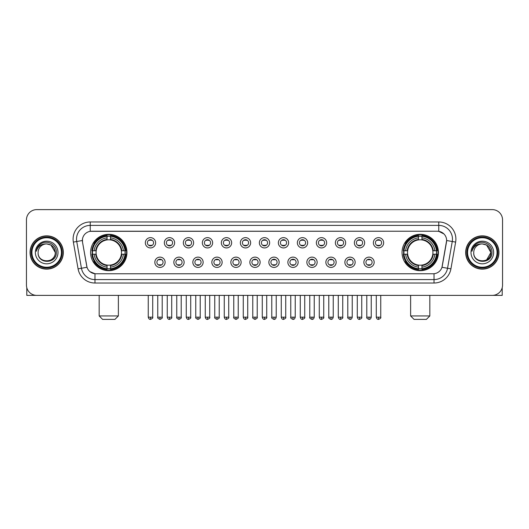 <?xml version="1.0" encoding="UTF-8"?>
<svg xmlns="http://www.w3.org/2000/svg" width="529" height="529" viewBox="0 0 529 529"><rect width="100%" height="100%" fill="white"/><g stroke="black" fill="none" stroke-linecap="round" stroke-linejoin="round"><path stroke-width="0.79" d="M402.047 252.492A18.178 18.178 0 0 0 420.224 270.676A18.178 18.178 0 0 0 438.409 252.492A18.178 18.178 0 0 0 420.224 234.314A18.178 18.178 0 0 0 402.047 252.492M90.591 252.492A18.178 18.178 0 0 0 108.776 270.676A18.178 18.178 0 0 0 126.953 252.492A18.178 18.178 0 0 0 108.776 234.314A18.178 18.178 0 0 0 90.591 252.492M165.127 262.272A5.145 5.145 0 0 1 159.983 267.416A5.145 5.145 0 0 1 154.838 262.272A5.145 5.145 0 0 1 159.983 257.127A5.145 5.145 0 0 1 165.127 262.272M156.895 262.272A3.088 3.088 0 0 0 159.983 265.36A3.088 3.088 0 0 0 163.071 262.272A3.088 3.088 0 0 0 159.983 259.184A3.088 3.088 0 0 0 156.895 262.272M184.132 262.272A5.145 5.145 0 0 1 178.987 267.416A5.145 5.145 0 0 1 173.843 262.272A5.145 5.145 0 0 1 178.987 257.127A5.145 5.145 0 0 1 184.132 262.272M175.899 262.272A3.088 3.088 0 0 0 178.987 265.36A3.088 3.088 0 0 0 182.075 262.272A3.088 3.088 0 0 0 178.987 259.184A3.088 3.088 0 0 0 175.899 262.272M203.136 262.272A5.145 5.145 0 0 1 197.991 267.416A5.145 5.145 0 0 1 192.847 262.272A5.145 5.145 0 0 1 197.991 257.127A5.145 5.145 0 0 1 203.136 262.272M194.903 262.272A3.088 3.088 0 0 0 197.991 265.36A3.088 3.088 0 0 0 201.08 262.272A3.088 3.088 0 0 0 197.991 259.184A3.088 3.088 0 0 0 194.903 262.272M222.14 262.272A5.145 5.145 0 0 1 216.996 267.416A5.145 5.145 0 0 1 211.845 262.272A5.145 5.145 0 0 1 216.996 257.127A5.145 5.145 0 0 1 222.14 262.272M213.908 262.272A3.088 3.088 0 0 0 216.996 265.36A3.088 3.088 0 0 0 220.077 262.272A3.088 3.088 0 0 0 216.996 259.184A3.088 3.088 0 0 0 213.908 262.272M241.138 262.272A5.145 5.145 0 0 1 235.994 267.416A5.145 5.145 0 0 1 230.849 262.272A5.145 5.145 0 0 1 235.994 257.127A5.145 5.145 0 0 1 241.138 262.272M232.905 262.272A3.088 3.088 0 0 0 235.994 265.36A3.088 3.088 0 0 0 239.082 262.272A3.088 3.088 0 0 0 235.994 259.184A3.088 3.088 0 0 0 232.905 262.272M260.142 262.272A5.145 5.145 0 0 1 254.998 267.416A5.145 5.145 0 0 1 249.853 262.272A5.145 5.145 0 0 1 254.998 257.127A5.145 5.145 0 0 1 260.142 262.272M251.91 262.272A3.088 3.088 0 0 0 254.998 265.36A3.088 3.088 0 0 0 258.086 262.272A3.088 3.088 0 0 0 254.998 259.184A3.088 3.088 0 0 0 251.91 262.272M279.147 262.272A5.145 5.145 0 0 1 274.002 267.416A5.145 5.145 0 0 1 268.858 262.272A5.145 5.145 0 0 1 274.002 257.127A5.145 5.145 0 0 1 279.147 262.272M270.914 262.272A3.088 3.088 0 0 0 274.002 265.36A3.088 3.088 0 0 0 277.09 262.272A3.088 3.088 0 0 0 274.002 259.184A3.088 3.088 0 0 0 270.914 262.272M298.151 262.272A5.145 5.145 0 0 1 293.006 267.416A5.145 5.145 0 0 1 287.862 262.272A5.145 5.145 0 0 1 293.006 257.127A5.145 5.145 0 0 1 298.151 262.272M289.918 262.272A3.088 3.088 0 0 0 293.006 265.36A3.088 3.088 0 0 0 296.095 262.272A3.088 3.088 0 0 0 293.006 259.184A3.088 3.088 0 0 0 289.918 262.272M317.155 262.272A5.145 5.145 0 0 1 312.004 267.416A5.145 5.145 0 0 1 306.86 262.272A5.145 5.145 0 0 1 312.004 257.127A5.145 5.145 0 0 1 317.155 262.272M308.923 262.272A3.088 3.088 0 0 0 312.004 265.36A3.088 3.088 0 0 0 315.092 262.272A3.088 3.088 0 0 0 312.004 259.184A3.088 3.088 0 0 0 308.923 262.272M336.153 262.272A5.145 5.145 0 0 1 331.009 267.416A5.145 5.145 0 0 1 325.864 262.272A5.145 5.145 0 0 1 331.009 257.127A5.145 5.145 0 0 1 336.153 262.272M327.92 262.272A3.088 3.088 0 0 0 331.009 265.36A3.088 3.088 0 0 0 334.097 262.272A3.088 3.088 0 0 0 331.009 259.184A3.088 3.088 0 0 0 327.92 262.272M355.157 262.272A5.145 5.145 0 0 1 350.013 267.416A5.145 5.145 0 0 1 344.868 262.272A5.145 5.145 0 0 1 350.013 257.127A5.145 5.145 0 0 1 355.157 262.272M346.925 262.272A3.088 3.088 0 0 0 350.013 265.36A3.088 3.088 0 0 0 353.101 262.272A3.088 3.088 0 0 0 350.013 259.184A3.088 3.088 0 0 0 346.925 262.272M374.162 262.272A5.145 5.145 0 0 1 369.017 267.416A5.145 5.145 0 0 1 363.873 262.272A5.145 5.145 0 0 1 369.017 257.127A5.145 5.145 0 0 1 374.162 262.272M365.929 262.272A3.088 3.088 0 0 0 369.017 265.36A3.088 3.088 0 0 0 372.105 262.272A3.088 3.088 0 0 0 369.017 259.184A3.088 3.088 0 0 0 365.929 262.272M155.625 242.785A5.145 5.145 0 0 1 150.481 247.936A5.145 5.145 0 0 1 145.336 242.785A5.145 5.145 0 0 1 150.481 237.64A5.145 5.145 0 0 1 155.625 242.785M147.393 242.785A3.088 3.088 0 0 0 150.481 245.873A3.088 3.088 0 0 0 153.569 242.785A3.088 3.088 0 0 0 150.481 239.703A3.088 3.088 0 0 0 147.393 242.785M174.63 242.785A5.145 5.145 0 0 1 169.485 247.936A5.145 5.145 0 0 1 164.34 242.785A5.145 5.145 0 0 1 169.485 237.64A5.145 5.145 0 0 1 174.63 242.785M166.397 242.785A3.088 3.088 0 0 0 169.485 245.873A3.088 3.088 0 0 0 172.573 242.785A3.088 3.088 0 0 0 169.485 239.703A3.088 3.088 0 0 0 166.397 242.785M193.634 242.785A5.145 5.145 0 0 1 188.489 247.936A5.145 5.145 0 0 1 183.345 242.785A5.145 5.145 0 0 1 188.489 237.64A5.145 5.145 0 0 1 193.634 242.785M185.401 242.785A3.088 3.088 0 0 0 188.489 245.873A3.088 3.088 0 0 0 191.577 242.785A3.088 3.088 0 0 0 188.489 239.703A3.088 3.088 0 0 0 185.401 242.785M212.638 242.785A5.145 5.145 0 0 1 207.494 247.936A5.145 5.145 0 0 1 202.349 242.785A5.145 5.145 0 0 1 207.494 237.64A5.145 5.145 0 0 1 212.638 242.785M204.406 242.785A3.088 3.088 0 0 0 207.494 245.873A3.088 3.088 0 0 0 210.582 242.785A3.088 3.088 0 0 0 207.494 239.703A3.088 3.088 0 0 0 204.406 242.785M231.642 242.785A5.145 5.145 0 0 1 226.491 247.936A5.145 5.145 0 0 1 221.347 242.785A5.145 5.145 0 0 1 226.491 237.64A5.145 5.145 0 0 1 231.642 242.785M223.41 242.785A3.088 3.088 0 0 0 226.491 245.873A3.088 3.088 0 0 0 229.579 242.785A3.088 3.088 0 0 0 226.491 239.703A3.088 3.088 0 0 0 223.41 242.785M250.64 242.785A5.145 5.145 0 0 1 245.496 247.936A5.145 5.145 0 0 1 240.351 242.785A5.145 5.145 0 0 1 245.496 237.64A5.145 5.145 0 0 1 250.64 242.785M242.408 242.785A3.088 3.088 0 0 0 245.496 245.873A3.088 3.088 0 0 0 248.584 242.785A3.088 3.088 0 0 0 245.496 239.703A3.088 3.088 0 0 0 242.408 242.785M269.645 242.785A5.145 5.145 0 0 1 264.5 247.936A5.145 5.145 0 0 1 259.355 242.785A5.145 5.145 0 0 1 264.5 237.64A5.145 5.145 0 0 1 269.645 242.785M261.412 242.785A3.088 3.088 0 0 0 264.5 245.873A3.088 3.088 0 0 0 267.588 242.785A3.088 3.088 0 0 0 264.5 239.703A3.088 3.088 0 0 0 261.412 242.785M288.649 242.785A5.145 5.145 0 0 1 283.504 247.936A5.145 5.145 0 0 1 278.36 242.785A5.145 5.145 0 0 1 283.504 237.64A5.145 5.145 0 0 1 288.649 242.785M280.416 242.785A3.088 3.088 0 0 0 283.504 245.873A3.088 3.088 0 0 0 286.592 242.785A3.088 3.088 0 0 0 283.504 239.703A3.088 3.088 0 0 0 280.416 242.785M307.653 242.785A5.145 5.145 0 0 1 302.509 247.936A5.145 5.145 0 0 1 297.358 242.785A5.145 5.145 0 0 1 302.509 237.64A5.145 5.145 0 0 1 307.653 242.785M299.421 242.785A3.088 3.088 0 0 0 302.509 245.873A3.088 3.088 0 0 0 305.59 242.785A3.088 3.088 0 0 0 302.509 239.703A3.088 3.088 0 0 0 299.421 242.785M326.651 242.785A5.145 5.145 0 0 1 321.506 247.936A5.145 5.145 0 0 1 316.362 242.785A5.145 5.145 0 0 1 321.506 237.64A5.145 5.145 0 0 1 326.651 242.785M318.418 242.785A3.088 3.088 0 0 0 321.506 245.873A3.088 3.088 0 0 0 324.594 242.785A3.088 3.088 0 0 0 321.506 239.703A3.088 3.088 0 0 0 318.418 242.785M345.655 242.785A5.145 5.145 0 0 1 340.511 247.936A5.145 5.145 0 0 1 335.366 242.785A5.145 5.145 0 0 1 340.511 237.64A5.145 5.145 0 0 1 345.655 242.785M337.423 242.785A3.088 3.088 0 0 0 340.511 245.873A3.088 3.088 0 0 0 343.599 242.785A3.088 3.088 0 0 0 340.511 239.703A3.088 3.088 0 0 0 337.423 242.785M364.66 242.785A5.145 5.145 0 0 1 359.515 247.936A5.145 5.145 0 0 1 354.37 242.785A5.145 5.145 0 0 1 359.515 237.64A5.145 5.145 0 0 1 364.66 242.785M356.427 242.785A3.088 3.088 0 0 0 359.515 245.873A3.088 3.088 0 0 0 362.603 242.785A3.088 3.088 0 0 0 359.515 239.703A3.088 3.088 0 0 0 356.427 242.785M383.664 242.785A5.145 5.145 0 0 1 378.519 247.936A5.145 5.145 0 0 1 373.375 242.785A5.145 5.145 0 0 1 378.519 237.64A5.145 5.145 0 0 1 383.664 242.785M375.431 242.785A3.088 3.088 0 0 0 378.519 245.873A3.088 3.088 0 0 0 381.607 242.785A3.088 3.088 0 0 0 378.519 239.703A3.088 3.088 0 0 0 375.431 242.785M78.08 268.851L73.359 242.097A17.153 17.153 0 0 1 90.247 221.968L438.753 221.968A17.153 17.153 0 0 1 455.641 242.097L450.92 268.851A17.153 17.153 0 0 1 434.031 283.022L94.969 283.022A17.153 17.153 0 0 1 78.08 268.851L81.453 268.256L76.738 241.502A13.721 13.721 0 0 1 90.247 225.394L438.753 225.394A13.721 13.721 0 0 1 452.262 241.502L447.547 268.256A13.721 13.721 0 0 1 434.031 279.59L94.969 279.59A13.721 13.721 0 0 1 81.453 268.256L87.02 267.271L82.504 242.097A9.264 9.264 0 0 1 91.623 231.226L437.377 231.226A9.264 9.264 0 0 1 446.496 242.097L442.264 266.107A9.264 9.264 0 0 1 433.145 273.764L95.855 273.764A9.264 9.264 0 0 1 86.736 266.107L82.504 242.097L82.464 239.115M92.225 254.211A16.637 16.637 0 0 1 92.225 250.779M403.68 254.211A16.637 16.637 0 0 1 403.68 250.779M30.054 252.492A16.637 16.637 0 0 0 46.691 269.129A16.637 16.637 0 0 0 63.321 252.492A16.637 16.637 0 0 0 46.691 235.861A16.637 16.637 0 0 0 30.054 252.492M465.679 252.492A16.637 16.637 0 0 0 482.309 269.129A16.637 16.637 0 0 0 498.946 252.492A16.637 16.637 0 0 0 482.309 235.861A16.637 16.637 0 0 0 465.679 252.492M90.247 221.968L90.247 231.332L437.377 231.226L438.753 231.332L443.924 233.937M433.145 273.764L95.855 273.764M94.969 283.022L94.969 273.718L90.023 271.694M455.641 242.097L446.641 240.51L441.979 267.271L450.92 268.851M502.55 219.905A10.289 10.289 0 0 0 492.261 209.616L36.739 209.616A10.289 10.289 0 0 0 26.45 219.905L26.45 285.078A10.289 10.289 0 0 0 36.739 295.374L492.261 295.374A10.289 10.289 0 0 0 502.55 285.078L502.55 219.905L502.55 285.078M26.45 219.905L26.45 285.078M492.261 209.616L36.739 209.616M36.739 295.374L492.261 295.374M26.794 287.716L26.794 295.374L66.581 295.374M61.437 252.492A14.752 14.752 0 0 0 46.691 237.746A14.752 14.752 0 0 0 31.938 252.492A14.752 14.752 0 0 0 46.691 267.244A14.752 14.752 0 0 0 61.437 252.492M62.124 252.492A15.434 15.434 0 0 0 46.691 237.058A15.434 15.434 0 0 0 31.251 252.492A15.434 15.434 0 0 0 46.691 267.932A15.434 15.434 0 0 0 62.124 252.492M63.149 252.492A16.465 16.465 0 0 0 46.691 236.033A16.465 16.465 0 0 0 30.226 252.492A16.465 16.465 0 0 0 46.691 268.957A16.465 16.465 0 0 0 63.149 252.492M55.261 252.492C54.752 247.288 51.895 244.424 46.691 243.922L50.976 245.066L55.261 252.492L50.976 245.066L46.691 243.922L50.976 245.066L55.261 252.492L50.976 245.066L46.691 243.922L50.976 245.066L55.261 252.492C55.79 263.554 37.585 263.554 38.114 252.492C37.347 264.394 56.748 264.13 56.345 252.492C56.98 244.325 46.281 239.134 40.111 244.398C37.962 246.197 36.699 248.478 36.329 251.249C37.949 246.137 41.401 243.697 46.691 243.922L50.976 245.066L55.261 252.492C55.79 263.554 37.585 263.554 38.114 252.492C37.585 263.554 55.79 263.554 55.261 252.492C55.79 263.554 37.585 263.554 38.114 252.492C37.585 263.554 55.79 263.554 55.261 252.492C55.79 263.554 37.585 263.554 38.114 252.492C37.585 263.554 55.79 263.554 55.261 252.492C55.79 263.554 37.585 263.554 38.114 252.492C37.585 263.554 55.79 263.554 55.261 252.492C55.79 263.554 37.585 263.554 38.114 252.492C37.585 263.554 55.79 263.554 55.261 252.492C55.79 263.554 37.585 263.554 38.114 252.492C37.585 263.554 55.79 263.554 55.261 252.492C55.79 263.554 37.585 263.554 38.114 252.492A8.576 8.576 0 0 1 46.691 243.922L50.976 245.066L55.261 252.492C55.605 259.15 47.048 263.574 41.824 259.56M35.37 252.492A11.321 11.321 0 0 0 46.691 263.812A11.321 11.321 0 0 0 58.005 252.492A11.321 11.321 0 0 0 46.691 241.178A11.321 11.321 0 0 0 35.37 252.492M40.111 244.398L37.579 247.407M37.427 247.698L37.652 247.281L37.427 247.698M114.945 319.384L102.6 319.384L99.168 315.952L118.377 315.952L114.945 319.384M110.488 268.732L110.488 269.42A17.014 17.014 0 0 0 125.697 254.211L125.009 254.211A16.326 16.326 0 0 1 110.488 268.732L110.488 267.145A14.752 14.752 0 0 0 123.422 254.211L121.346 254.211A12.689 12.689 0 0 0 110.488 239.921L110.488 236.258A16.326 16.326 0 0 1 125.009 250.779L125.697 250.779A17.014 17.014 0 0 0 110.488 235.57L110.488 236.258M92.535 254.211L91.848 254.211A17.014 17.014 0 0 0 107.056 269.42L107.056 268.732A16.326 16.326 0 0 1 92.535 254.211L94.122 254.211A14.752 14.752 0 0 0 107.056 267.145L107.056 265.069A12.689 12.689 0 0 0 121.346 254.211L121.855 254.211A13.192 13.192 0 0 1 110.488 265.578L110.488 267.145M107.056 236.258L107.056 235.57A17.014 17.014 0 0 0 91.848 250.779L92.535 250.779A16.326 16.326 0 0 1 107.056 236.258L107.056 237.845A14.752 14.752 0 0 0 94.122 250.779L96.199 250.779A12.689 12.689 0 0 0 107.056 265.069L107.056 265.578A13.192 13.192 0 0 1 95.689 254.211L94.122 254.211M92.568 254.211A16.293 16.293 0 0 1 92.568 250.779M110.488 236.291A16.293 16.293 0 0 0 107.056 236.291M124.976 250.779A16.293 16.293 0 0 1 124.976 254.211M125.009 250.779L123.422 250.779A14.752 14.752 0 0 0 110.488 237.845M123.422 254.211L125.009 254.211M107.056 267.145L107.056 268.732M121.346 250.779L123.422 250.779M110.488 265.089L110.488 265.578M107.056 265.069A12.689 12.689 0 0 1 96.199 254.211L95.689 254.211M110.488 268.699A16.293 16.293 0 0 1 107.056 268.699M94.122 250.779L92.535 250.779M107.056 239.895L107.056 237.845M110.488 239.921A12.689 12.689 0 0 0 96.199 250.779L95.689 250.779A13.192 13.192 0 0 1 107.056 239.412M110.488 239.901L110.488 239.412A13.192 13.192 0 0 1 121.855 250.779M94.499 243.234L93.527 243.234A17.834 17.834 0 0 1 126.61 252.492A17.834 17.834 0 0 1 93.527 261.756L94.499 261.756M426.4 319.384L414.055 319.384L410.623 315.952L429.832 315.952L426.4 319.384M421.944 268.732L421.944 269.42A17.014 17.014 0 0 0 437.152 254.211L436.465 254.211A16.326 16.326 0 0 1 421.944 268.732L421.944 267.145A14.752 14.752 0 0 0 434.878 254.211L432.801 254.211A12.689 12.689 0 0 0 421.944 239.921L421.944 236.258A16.326 16.326 0 0 1 436.465 250.779L437.152 250.779A17.014 17.014 0 0 0 421.944 235.57L421.944 236.258M403.991 254.211L403.303 254.211A17.014 17.014 0 0 0 418.512 269.42L418.512 268.732A16.326 16.326 0 0 1 403.991 254.211L405.578 254.211A14.752 14.752 0 0 0 418.512 267.145L418.512 265.069A12.689 12.689 0 0 0 432.801 254.211L433.311 254.211A13.192 13.192 0 0 1 421.944 265.578L421.944 267.145M418.512 236.258L418.512 235.57A17.014 17.014 0 0 0 403.303 250.779L403.991 250.779A16.326 16.326 0 0 1 418.512 236.258L418.512 237.845A14.752 14.752 0 0 0 405.578 250.779L407.654 250.779A12.689 12.689 0 0 0 418.512 265.069L418.512 265.578A13.192 13.192 0 0 1 407.145 254.211L405.578 254.211M404.024 254.211A16.293 16.293 0 0 1 404.024 250.779M421.944 236.291A16.293 16.293 0 0 0 418.512 236.291M436.432 250.779A16.293 16.293 0 0 1 436.432 254.211M436.465 250.779L434.878 250.779A14.752 14.752 0 0 0 421.944 237.845M434.878 254.211L436.465 254.211M418.512 267.145L418.512 268.732M432.801 250.779L434.878 250.779M421.944 265.089L421.944 265.578M418.512 265.069A12.689 12.689 0 0 1 407.654 254.211L407.145 254.211M421.944 268.699A16.293 16.293 0 0 1 418.512 268.699M405.578 250.779L403.991 250.779M418.512 239.895L418.512 237.845M421.944 239.921A12.689 12.689 0 0 0 407.654 250.779L407.145 250.779A13.192 13.192 0 0 1 418.512 239.412M421.944 239.901L421.944 239.412A13.192 13.192 0 0 1 433.311 250.779M405.955 243.234L404.983 243.234A17.834 17.834 0 0 1 438.065 252.492A17.834 17.834 0 0 1 404.983 261.756L405.955 261.756M149.456 245.701L149.456 245.211A2.632 2.632 0 0 0 151.512 245.211L151.512 245.701M151.512 239.875L151.512 240.364A2.632 2.632 0 0 0 149.456 240.364L149.456 239.875M168.46 245.701L168.46 245.211A2.632 2.632 0 0 0 170.517 245.211L170.517 245.701M170.517 239.875L170.517 240.364A2.632 2.632 0 0 0 168.46 240.364L168.46 239.875M187.458 245.701L187.458 245.211A2.632 2.632 0 0 0 189.521 245.211L189.521 245.701M189.521 239.875L189.521 240.364A2.632 2.632 0 0 0 187.458 240.364L187.458 239.875M206.462 245.701L206.462 245.211A2.632 2.632 0 0 0 208.519 245.211L208.519 245.701M208.519 239.875L208.519 240.364A2.632 2.632 0 0 0 206.462 240.364L206.462 239.875M225.466 245.701L225.466 245.211A2.632 2.632 0 0 0 227.523 245.211L227.523 245.701M227.523 239.875L227.523 240.364A2.632 2.632 0 0 0 225.466 240.364L225.466 239.875M244.471 245.701L244.471 245.211A2.632 2.632 0 0 0 246.527 245.211L246.527 245.701M246.527 239.875L246.527 240.364A2.632 2.632 0 0 0 244.471 240.364L244.471 239.875M263.468 245.701L263.468 245.211A2.632 2.632 0 0 0 265.532 245.211L265.532 245.701M265.532 239.875L265.532 240.364A2.632 2.632 0 0 0 263.468 240.364L263.468 239.875M282.473 245.701L282.473 245.211A2.632 2.632 0 0 0 284.529 245.211L284.529 245.701M284.529 239.875L284.529 240.364A2.632 2.632 0 0 0 282.473 240.364L282.473 239.875M301.477 245.701L301.477 245.211A2.632 2.632 0 0 0 303.534 245.211L303.534 245.701M303.534 239.875L303.534 240.364A2.632 2.632 0 0 0 301.477 240.364L301.477 239.875M320.481 245.701L320.481 245.211A2.632 2.632 0 0 0 322.538 245.211L322.538 245.701M322.538 239.875L322.538 240.364A2.632 2.632 0 0 0 320.481 240.364L320.481 239.875M339.479 245.701L339.479 245.211A2.632 2.632 0 0 0 341.542 245.211L341.542 245.701M341.542 239.875L341.542 240.364A2.632 2.632 0 0 0 339.479 240.364L339.479 239.875M358.483 245.701L358.483 245.211A2.632 2.632 0 0 0 360.54 245.211L360.54 245.701M360.54 239.875L360.54 240.364A2.632 2.632 0 0 0 358.483 240.364L358.483 239.875M377.488 245.701L377.488 245.211A2.632 2.632 0 0 0 379.544 245.211L379.544 245.701M379.544 239.875L379.544 240.364A2.632 2.632 0 0 0 377.488 240.364L377.488 239.875M158.958 265.181L158.958 264.692A2.632 2.632 0 0 0 161.014 264.692L161.014 265.181M161.014 259.362L161.014 259.851A2.632 2.632 0 0 0 158.958 259.851L158.958 259.362M177.956 265.181L177.956 264.692A2.632 2.632 0 0 0 180.019 264.692L180.019 265.181M180.019 259.362L180.019 259.851A2.632 2.632 0 0 0 177.956 259.851L177.956 259.362M196.96 265.181L196.96 264.692A2.632 2.632 0 0 0 199.016 264.692L199.016 265.181M199.016 259.362L199.016 259.851A2.632 2.632 0 0 0 196.96 259.851L196.96 259.362M215.964 265.181L215.964 264.692A2.632 2.632 0 0 0 218.021 264.692L218.021 265.181M218.021 259.362L218.021 259.851A2.632 2.632 0 0 0 215.964 259.851L215.964 259.362M234.969 265.181L234.969 264.692A2.632 2.632 0 0 0 237.025 264.692L237.025 265.181M237.025 259.362L237.025 259.851A2.632 2.632 0 0 0 234.969 259.851L234.969 259.362M253.966 265.181L253.966 264.692A2.632 2.632 0 0 0 256.029 264.692L256.029 265.181M256.029 259.362L256.029 259.851A2.632 2.632 0 0 0 253.966 259.851L253.966 259.362M272.971 265.181L272.971 264.692A2.632 2.632 0 0 0 275.034 264.692L275.034 265.181M275.034 259.362L275.034 259.851A2.632 2.632 0 0 0 272.971 259.851L272.971 259.362M291.975 265.181L291.975 264.692A2.632 2.632 0 0 0 294.031 264.692L294.031 265.181M294.031 259.362L294.031 259.851A2.632 2.632 0 0 0 291.975 259.851L291.975 259.362M310.979 265.181L310.979 264.692A2.632 2.632 0 0 0 313.036 264.692L313.036 265.181M313.036 259.362L313.036 259.851A2.632 2.632 0 0 0 310.979 259.851L310.979 259.362M329.984 265.181L329.984 264.692A2.632 2.632 0 0 0 332.04 264.692L332.04 265.181M332.04 259.362L332.04 259.851A2.632 2.632 0 0 0 329.984 259.851L329.984 259.362M348.981 265.181L348.981 264.692A2.632 2.632 0 0 0 351.044 264.692L351.044 265.181M351.044 259.362L351.044 259.851A2.632 2.632 0 0 0 348.981 259.851L348.981 259.362M367.986 265.181L367.986 264.692A2.632 2.632 0 0 0 370.042 264.692L370.042 265.181M370.042 259.362L370.042 259.851A2.632 2.632 0 0 0 367.986 259.851L367.986 259.362M502.206 287.716L502.206 295.374L462.419 295.374M497.062 252.492A14.752 14.752 0 0 0 482.309 237.746A14.752 14.752 0 0 0 467.563 252.492A14.752 14.752 0 0 0 482.309 267.244A14.752 14.752 0 0 0 497.062 252.492M497.749 252.492A15.434 15.434 0 0 0 482.309 237.058A15.434 15.434 0 0 0 466.876 252.492A15.434 15.434 0 0 0 482.309 267.932A15.434 15.434 0 0 0 497.749 252.492M498.774 252.492A16.465 16.465 0 0 0 482.309 236.033A16.465 16.465 0 0 0 465.851 252.492A16.465 16.465 0 0 0 482.309 268.957A16.465 16.465 0 0 0 498.774 252.492M490.383 249.589L490.886 252.492L486.601 245.066L482.309 243.922L486.601 245.066L490.886 252.492L486.601 245.066L482.309 243.922L486.601 245.066L490.886 252.492L486.601 245.066L482.309 243.922L486.601 245.066L490.886 252.492C491.415 263.554 473.21 263.554 473.739 252.492C472.972 264.394 492.373 264.13 491.97 252.492C492.605 244.325 481.906 239.134 475.736 244.398C473.587 246.197 472.324 248.478 471.954 251.249C473.574 246.137 477.026 243.697 482.309 243.922L486.601 245.066L490.886 252.492C491.415 263.554 473.21 263.554 473.739 252.492C473.21 263.554 491.415 263.554 490.886 252.492L486.601 259.924L490.886 252.492C491.415 263.554 473.21 263.554 473.739 252.492C473.21 263.554 491.415 263.554 490.886 252.492C491.415 263.554 473.21 263.554 473.739 252.492C473.21 263.554 491.415 263.554 490.886 252.492C491.415 263.554 473.21 263.554 473.739 252.492C473.21 263.554 491.415 263.554 490.886 252.492C491.415 263.554 473.21 263.554 473.739 252.492C473.21 263.554 491.415 263.554 490.886 252.492C491.415 263.554 473.21 263.554 473.739 252.492A8.576 8.576 0 0 1 482.309 243.922L486.601 245.066L490.886 252.492C491.229 259.15 482.673 263.574 477.449 259.56M482.309 243.922C487.52 244.424 490.376 247.288 490.886 252.492M470.995 252.492A11.321 11.321 0 0 0 482.309 263.812A11.321 11.321 0 0 0 493.63 252.492A11.321 11.321 0 0 0 482.309 241.178A11.321 11.321 0 0 0 470.995 252.492M475.736 244.398L473.204 247.407M473.052 247.698L473.276 247.281M438.753 221.968L438.753 231.332M73.359 242.097L76.738 241.502A13.721 13.721 0 0 1 76.526 239.115M76.738 241.502L82.359 240.51M434.031 273.718L434.031 283.022M110.488 265.069A12.689 12.689 0 0 0 121.346 254.211M107.056 268.851A16.445 16.445 0 0 0 110.488 268.851M125.128 254.211A16.445 16.445 0 0 0 125.128 250.779M110.488 236.139A16.445 16.445 0 0 0 107.056 236.139M421.944 265.069A12.689 12.689 0 0 0 432.801 254.211M418.512 268.851A16.445 16.445 0 0 0 421.944 268.851M436.584 254.211A16.445 16.445 0 0 0 436.584 250.779M421.944 236.139A16.445 16.445 0 0 0 418.512 236.139M150.481 317.155L148.252 317.155C148.642 318.742 149.383 319.483 150.481 319.384L150.481 317.155L152.716 317.155L152.716 295.374M169.485 317.155L167.257 317.155C167.647 318.742 168.387 319.483 169.485 319.384L169.485 317.155L171.713 317.155L171.713 295.374M188.489 317.155L186.261 317.155C186.651 318.742 187.392 319.483 188.489 319.384L188.489 317.155L190.718 317.155L190.718 295.374M207.494 317.155L205.259 317.155C205.649 318.742 206.396 319.483 207.494 319.384L207.494 317.155L209.722 317.155L209.722 295.374M226.491 317.155L224.263 317.155C224.653 318.742 225.4 319.483 226.491 319.384L226.491 317.155L228.726 317.155L228.726 295.374M245.496 317.155L243.267 317.155C243.657 318.742 244.398 319.483 245.496 319.384L245.496 317.155L247.724 317.155L247.724 295.374M264.5 317.155L262.272 317.155C262.662 318.742 263.402 319.483 264.5 319.384L264.5 317.155L266.728 317.155L266.728 295.374M283.504 317.155L281.276 317.155C281.659 318.742 282.407 319.483 283.504 319.384L283.504 317.155L285.733 317.155L285.733 295.374M302.509 317.155L300.274 317.155C300.664 318.742 301.411 319.483 302.509 319.384L302.509 317.155L304.737 317.155L304.737 295.374M321.506 317.155L319.278 317.155C319.668 318.742 320.409 319.483 321.506 319.384L321.506 317.155L323.741 317.155L323.741 295.374M340.511 317.155L338.282 317.155C338.672 318.742 339.413 319.483 340.511 319.384L340.511 317.155L342.739 317.155L342.739 295.374M359.515 317.155L357.287 317.155C357.677 318.742 358.417 319.483 359.515 319.384L359.515 317.155L361.743 317.155L361.743 295.374M378.519 317.155L376.284 317.155C376.674 318.742 377.422 319.483 378.519 319.384L378.519 317.155L380.748 317.155L380.748 295.374M159.983 317.155L157.754 317.155C157.305 317.863 158.045 318.61 159.983 319.384L159.983 317.155L162.211 317.155L162.211 295.374M178.987 317.155L176.759 317.155C176.302 317.863 177.05 318.61 178.987 319.384L178.987 317.155L181.216 317.155L181.216 295.374M197.991 317.155L195.763 317.155C195.307 317.863 196.054 318.61 197.991 319.384L197.991 317.155L200.22 317.155L200.22 295.374M216.996 317.155L214.761 317.155C214.311 317.863 215.052 318.61 216.996 319.384L216.996 317.155L219.224 317.155L219.224 295.374M235.994 317.155L233.765 317.155C233.315 317.863 234.056 318.61 235.994 319.384L235.994 317.155L238.229 317.155L238.229 295.374M254.998 317.155L252.769 317.155C252.32 317.863 253.06 318.61 254.998 319.384L254.998 317.155L257.226 317.155L257.226 295.374M274.002 317.155L271.774 317.155C271.317 317.863 272.065 318.61 274.002 319.384L274.002 317.155L276.231 317.155L276.231 295.374M293.006 317.155L290.771 317.155C290.322 317.863 291.062 318.61 293.006 319.384L293.006 317.155L295.235 317.155L295.235 295.374M312.004 317.155L309.776 317.155C309.326 317.863 310.067 318.61 312.004 319.384L312.004 317.155L314.239 317.155L314.239 295.374M331.009 317.155L328.78 317.155C328.33 317.863 329.071 318.61 331.009 319.384L331.009 317.155L333.237 317.155L333.237 295.374M350.013 317.155L347.784 317.155C347.328 317.863 348.075 318.61 350.013 319.384L350.013 317.155L352.241 317.155L352.241 295.374M369.017 317.155L366.789 317.155C366.332 317.863 367.08 318.61 369.017 319.384L369.017 317.155L371.246 317.155L371.246 295.374M118.377 295.374L118.377 315.952M99.168 295.374L99.168 315.952M429.832 295.374L429.832 315.952M410.623 295.374L410.623 315.952M148.252 317.155L148.252 295.374M152.716 317.155C153.165 317.863 152.425 318.61 150.481 319.384M167.257 317.155L167.257 295.374M171.713 317.155C172.17 317.863 171.422 318.61 169.485 319.384M186.261 317.155L186.261 295.374M190.718 317.155C191.167 317.863 190.427 318.61 188.489 319.384M205.259 317.155L205.259 295.374M209.722 317.155C210.172 317.863 209.431 318.61 207.494 319.384M224.263 317.155L224.263 295.374M228.726 317.155C229.176 317.863 228.435 318.61 226.491 319.384M243.267 317.155L243.267 295.374M247.724 317.155C248.18 317.863 247.433 318.61 245.496 319.384M262.272 317.155L262.272 295.374M266.728 317.155C267.185 317.863 266.437 318.61 264.5 319.384M281.276 317.155L281.276 295.374M285.733 317.155C286.182 317.863 285.442 318.61 283.504 319.384M300.274 317.155L300.274 295.374M304.737 317.155C305.187 317.863 304.446 318.61 302.509 319.384M319.278 317.155L319.278 295.374M323.741 317.155C324.191 317.863 323.45 318.61 321.506 319.384M338.282 317.155L338.282 295.374M342.739 317.155C343.195 317.863 342.448 318.61 340.511 319.384M357.287 317.155L357.287 295.374M361.743 317.155C362.193 317.863 361.452 318.61 359.515 319.384M376.284 317.155L376.284 295.374M380.748 317.155C381.197 317.863 380.457 318.61 378.519 319.384M157.754 317.155L157.754 295.374M162.211 317.155C162.667 317.863 161.92 318.61 159.983 319.384M176.759 317.155L176.759 295.374M181.216 317.155C181.672 317.863 180.925 318.61 178.987 319.384M195.763 317.155L195.763 295.374M200.22 317.155C200.67 317.863 199.929 318.61 197.991 319.384M214.761 317.155L214.761 295.374M219.224 317.155C219.674 317.863 218.933 318.61 216.996 319.384M233.765 317.155L233.765 295.374M238.229 317.155C238.678 317.863 237.938 318.61 235.994 319.384M252.769 317.155L252.769 295.374M257.226 317.155C257.683 317.863 256.935 318.61 254.998 319.384M271.774 317.155L271.774 295.374M276.231 317.155C275.84 318.742 275.1 319.483 274.002 319.384M290.771 317.155L290.771 295.374M295.235 317.155C294.845 318.742 294.104 319.483 293.006 319.384M309.776 317.155L309.776 295.374M314.239 317.155C313.849 318.742 313.102 319.483 312.004 319.384M328.78 317.155L328.78 295.374M333.237 317.155C332.853 318.742 332.106 319.483 331.009 319.384M347.784 317.155L347.784 295.374M352.241 317.155C351.851 318.742 351.111 319.483 350.013 319.384M366.789 317.155L366.789 295.374M371.246 317.155C370.855 318.742 370.115 319.483 369.017 319.384"/></g></svg>
